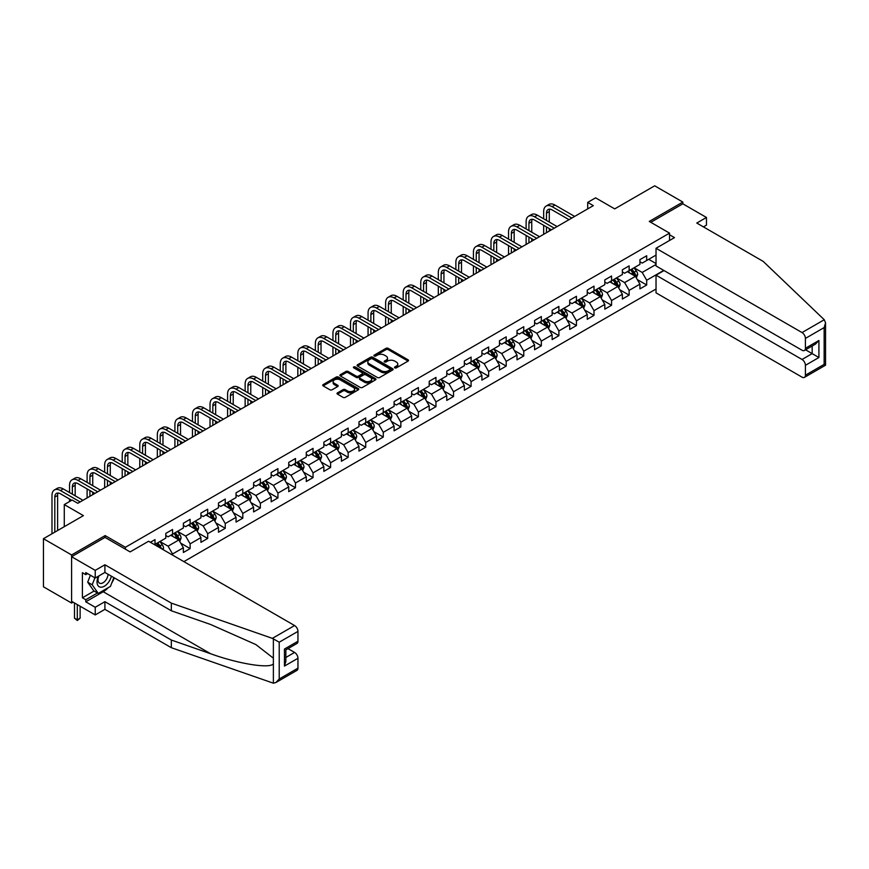 <?xml version="1.0" encoding="UTF-8"?>
<svg xmlns="http://www.w3.org/2000/svg" width="869" height="869" viewBox="0 0 869 869"><rect width="100%" height="100%" fill="white"/><g stroke="black" fill="none" stroke-linecap="round" stroke-linejoin="round"><path stroke-width="1.3" d="M394.798 367.869A1.097 0.63 0 0 0 396.351 367.869L408.082 361.091A1.564 0.902 0 0 0 408.549 360.45A1.564 0.902 0 0 0 408.082 359.82L388.193 348.339A1.564 0.902 0 0 0 385.988 348.339L374.246 355.117A1.097 0.63 0 0 0 375.799 356.008L377.32 355.128A4.997 2.889 0 0 1 384.391 355.128L386.042 356.084A4.997 2.889 0 0 1 387.509 358.126A4.997 2.889 0 0 1 386.042 360.168L384.522 361.048A1.097 0.63 0 0 0 386.075 361.938L387.596 361.059A4.997 2.889 0 0 1 394.667 361.059L396.318 362.015A4.997 2.889 0 0 1 397.785 364.057A4.997 2.889 0 0 1 396.318 366.099L394.798 366.979A1.097 0.63 0 0 0 394.798 367.869L394.798 366.979M337.487 392.864A1.564 0.902 0 0 0 337.02 393.494A1.564 0.902 0 0 0 337.487 394.135L343.059 397.361A1.564 0.902 0 0 0 345.275 397.361L358.31 389.833A1.564 0.902 0 0 0 358.767 389.193A1.564 0.902 0 0 0 358.31 388.552L338.421 377.07A1.564 0.902 0 0 0 336.216 377.07L323.17 384.598A1.564 0.902 0 0 0 322.714 385.239A1.564 0.902 0 0 0 323.17 385.879L329.916 389.768A1.564 0.902 0 0 0 332.121 389.768L337.704 386.542A1.564 0.902 0 0 0 338.16 385.912A1.564 0.902 0 0 0 337.704 385.271L334.359 383.338A4.182 2.411 0 0 1 333.142 381.632A4.182 2.411 0 0 1 335.716 379.405A4.182 2.411 0 0 1 340.268 379.927L353.368 387.487A4.182 2.411 0 0 1 354.595 389.193A4.182 2.411 0 0 1 352.01 391.419A4.182 2.411 0 0 1 347.459 390.898L345.275 389.638A1.564 0.902 0 0 0 343.059 389.638L337.487 392.864L337.487 394.135L343.059 390.941L343.059 389.638M703.423 226.885L706.464 225.136L706.464 217.467L682.828 203.813L682.828 202.064L654.683 185.814L614.72 208.886L595.591 197.839L587.705 202.39L593.331 205.638L77.786 503.292L72.16 500.044L64.273 504.585L64.273 526.69M105.138 537.476L105.138 535.586L71.595 554.954L43.45 538.704L83.413 515.632L64.273 504.585M105.138 535.586L125.397 547.285L669.543 233.131L669.543 240.474M682.828 202.064L649.284 221.432L669.543 233.131M377.428 377.515A1.564 0.902 0 0 0 379.634 377.515L392.669 369.988A1.564 0.902 0 0 0 393.136 369.358A1.564 0.902 0 0 0 392.669 368.717L372.779 357.235A1.564 0.902 0 0 0 370.574 357.235L357.539 364.763A1.564 0.902 0 0 0 357.083 365.393A1.564 0.902 0 0 0 357.539 366.034L377.428 377.515M354.161 368.108A1.097 0.63 0 0 1 355.269 368.26L355.269 366.957L375.495 378.634A1.564 0.902 0 0 1 375.951 379.275A1.564 0.902 0 0 1 375.495 379.905L362.449 387.433A1.564 0.902 0 0 1 360.244 387.433L340.355 375.951L345.938 372.758L345.938 371.454L340.355 374.68A1.564 0.902 0 0 0 339.898 375.321A1.564 0.902 0 0 0 340.355 375.951L340.355 374.68M345.938 372.758A1.564 0.902 0 0 1 348.143 372.758L348.143 371.454A1.564 0.902 0 0 0 345.938 371.454M348.143 371.454L356.214 376.114A1.564 0.902 0 0 0 358.419 376.114L362.123 373.974A1.564 0.902 0 0 0 362.579 373.344A1.564 0.902 0 0 0 362.123 372.703L353.726 367.859A1.097 0.63 0 0 1 355.269 366.957M71.595 554.954L71.595 603.053L43.45 586.803L43.45 538.704M125.397 549.175L125.397 547.285M183.88 561.613L656.03 289.019M656.03 255.095L646.688 260.494L646.688 255.747L639.932 259.646L639.932 264.393L629.134 270.628L629.134 265.881L622.378 269.781L622.378 274.528L611.57 280.763L611.57 276.016L604.813 279.916L604.813 284.663L594.005 290.909L594.005 286.162L587.259 290.061L587.259 294.808L576.451 301.043L576.451 296.296L569.695 300.196L569.695 304.943L558.886 311.178L558.886 306.431L552.141 310.331L552.141 315.078L541.333 321.324L541.333 316.577L534.576 320.476L534.576 325.223L523.768 331.458L523.768 326.711L517.012 330.611L517.012 335.358L506.203 341.593L506.203 336.846L499.458 340.746L499.458 345.493L488.65 351.739L488.65 346.992L481.893 350.891L481.893 355.638L471.085 361.873L471.085 357.126L464.339 361.026L464.339 365.773L453.531 372.008L453.531 367.261L446.775 371.161L446.775 375.908L435.966 382.154L435.966 377.407L429.21 381.306L429.21 386.053L418.402 392.288L418.402 387.541L411.656 391.441L411.656 396.188L400.848 402.423L400.848 397.676L394.091 401.576L394.091 406.323L383.283 412.569L383.283 407.822L376.538 411.721L376.538 416.468L365.73 422.703L365.73 417.956L358.973 421.856L358.973 426.603L348.165 432.838L348.165 428.091L341.408 431.991L341.408 436.738L330.611 442.984L330.611 438.237L323.855 442.136L323.855 446.883L313.046 453.118L313.046 448.371L306.29 452.271L306.29 457.018L295.482 463.253L295.482 458.506L288.736 462.406L288.736 467.153L277.928 473.399L277.928 468.652L271.171 472.551L271.171 477.298L260.363 483.533L260.363 478.786L253.607 482.686L253.607 487.433L242.809 493.668L242.809 488.921L236.053 492.821L236.053 497.568L225.245 503.814L225.245 499.067L218.488 502.966L218.488 507.713L207.68 513.948L207.68 509.201L200.935 513.101L200.935 517.848L190.126 524.083L190.126 519.336L183.37 523.236L183.37 527.983L172.562 534.229L172.562 529.482L165.805 533.381L165.805 538.128L155.008 544.363L155.008 539.616L150.391 542.278M663.742 270.4L646.688 280.242L646.688 284.989L639.932 288.888L639.932 284.141L629.134 290.387L629.134 295.123L622.378 299.023L622.378 294.287L611.57 300.522L611.57 305.269L604.813 309.168L604.813 304.422L594.005 310.657L594.005 315.404L587.259 319.303L587.259 314.556L576.451 320.802L576.451 325.538L569.695 329.438L569.695 324.702L558.886 330.937L558.886 335.684L552.141 339.583L552.141 334.837L541.333 341.072L541.333 345.819L534.576 349.718L534.576 344.971L523.768 351.217L523.768 355.953L517.012 359.853L517.012 355.117L506.203 361.352L506.203 366.099L499.458 369.998L499.458 365.252L488.65 371.487L488.65 376.234L481.893 380.133L481.893 375.386L471.085 381.632L471.085 386.368L464.339 390.268L464.339 385.532L453.531 391.767L453.531 396.514L446.775 400.413L446.775 395.667L435.966 401.902L435.966 406.649L429.21 410.548L429.21 405.801L418.402 412.047L418.402 416.783L411.656 420.683L411.656 415.947L400.848 422.182L400.848 426.929L394.091 430.828L394.091 426.082L383.283 432.317L383.283 437.064L376.538 440.963L376.538 436.216L365.73 442.462L365.73 447.198L358.973 451.098L358.973 446.362L348.165 452.597L348.165 457.344L341.408 461.243L341.408 456.497L330.611 462.732L330.611 467.479L323.855 471.378L323.855 466.631L313.046 472.877L313.046 477.613L306.29 481.513L306.29 476.777L295.482 483.012L295.482 487.759L288.736 491.658L288.736 486.912L277.928 493.147L277.928 497.894L271.171 501.793L271.171 497.046L260.363 503.292L260.363 508.028L253.607 511.928L253.607 507.192L242.809 513.427L242.809 518.174L236.053 522.073L236.053 517.327L225.245 523.562L225.245 528.309L218.488 532.208L218.488 527.461L207.68 533.707L207.68 538.443L200.935 542.343L200.935 537.607L190.126 543.842L190.126 548.589L183.37 552.488L183.37 547.742L172.562 553.977L172.562 555.085M170.758 535.261L178.862 539.942L168.065 546.177L159.95 541.506M165.805 535.521L168.065 536.825L172.562 534.229M168.065 546.177L172.562 553.977M178.862 539.942L183.37 547.742M188.323 525.126L196.427 529.808L185.618 536.043L177.515 531.361M183.37 525.387L185.618 526.69L190.126 524.083M185.618 536.043L190.126 543.842M196.427 529.808L200.935 537.607M205.888 514.991L213.991 519.662L203.183 525.908L195.08 521.226M200.935 515.252L203.183 516.544L207.68 513.948M203.183 525.908L207.68 533.707M213.991 519.662L218.488 527.461M223.442 504.846L231.545 509.527L220.737 515.762L212.633 511.091M218.488 505.106L220.737 506.41L225.245 503.814M220.737 515.762L225.245 523.562M231.545 509.527L236.053 517.327M241.006 494.711L249.11 499.393L238.302 505.628L230.198 500.946M236.053 494.972L238.302 496.275L242.809 493.668M238.302 505.628L242.809 513.427M249.11 499.393L253.607 507.192M258.56 484.576L266.664 489.247L255.866 495.493L247.752 490.811M253.607 484.837L255.866 486.129L260.363 483.533M255.866 495.493L260.363 503.292M266.664 489.247L271.171 497.046M276.125 474.431L284.228 479.112L273.42 485.347L265.317 480.676M271.171 474.691L273.42 475.995L277.928 473.399M273.42 485.347L277.928 493.147M284.228 479.112L288.736 486.912M293.679 464.296L301.793 468.978L290.985 475.213L282.881 470.531M288.736 464.557L290.985 465.86L295.482 463.253M290.985 475.213L295.482 483.012M301.793 468.978L306.29 476.777M311.243 454.161L319.347 458.832L308.538 465.078L300.435 460.396M306.29 454.422L308.538 455.714L313.046 453.118M308.538 465.078L313.046 472.877M319.347 458.832L323.855 466.631M328.808 444.016L336.911 448.697L326.103 454.932L318 450.261M323.855 444.276L326.103 445.58L330.611 442.984M326.103 454.932L330.611 462.732M336.911 448.697L341.408 456.497M346.362 433.881L354.465 438.563L343.668 444.798L335.553 440.116M341.408 434.142L343.668 435.445L348.165 432.838M343.668 444.798L348.165 452.597M354.465 438.563L358.973 446.362M363.926 423.746L372.03 428.417L361.222 434.663L353.118 429.981M358.973 424.007L361.222 425.299L365.73 422.703M361.222 434.663L365.73 442.462M372.03 428.417L376.538 436.216M381.48 413.601L389.594 418.282L378.786 424.517L370.683 419.846M376.538 413.861L378.786 415.165L383.283 412.569M378.786 424.517L383.283 432.317M389.594 418.282L394.091 426.082M399.045 403.466L407.148 408.148L396.34 414.383L388.237 409.701M394.091 403.727L396.34 405.03L400.848 402.423M396.34 414.383L400.848 422.182M407.148 408.148L411.656 415.947M416.609 393.331L424.713 398.002L413.905 404.248L405.801 399.566M411.656 393.592L413.905 394.884L418.402 392.288M413.905 404.248L418.402 412.047M424.713 398.002L429.21 405.801M434.163 383.186L442.267 387.867L431.469 394.102L423.355 389.431M429.21 383.446L431.469 384.75L435.966 382.154M431.469 394.102L435.966 401.902M442.267 387.867L446.775 395.667M451.728 373.051L459.831 377.733L449.023 383.968L440.92 379.286M446.775 373.312L449.023 374.615L453.531 372.008M449.023 383.968L453.531 391.767M459.831 377.733L464.339 385.532M469.282 362.916L477.396 367.587L466.588 373.833L458.484 369.151M464.339 363.177L466.588 364.469L471.085 361.873M466.588 373.833L471.085 381.632M477.396 367.587L481.893 375.386M486.846 352.771L494.95 357.452L484.142 363.687L476.038 359.016M481.893 353.031L484.142 354.335L488.65 351.739M484.142 363.687L488.65 371.487M494.95 357.452L499.458 365.252M504.411 342.636L512.514 347.318L501.706 353.553L493.603 348.871M499.458 342.897L501.706 344.2L506.203 341.593M501.706 353.553L506.203 361.352M512.514 347.318L517.012 355.117M521.965 332.501L530.068 337.172L519.271 343.418L511.157 338.736M517.012 332.762L519.271 334.054L523.768 331.458M519.271 343.418L523.768 351.217M530.068 337.172L534.576 344.971M539.53 322.356L547.633 327.037L536.825 333.272L528.721 328.601M534.576 322.616L536.825 323.92L541.333 321.324M536.825 333.272L541.333 341.072M547.633 327.037L552.141 334.837M557.083 312.221L565.198 316.903L554.389 323.138L546.286 318.456M552.141 312.482L554.389 313.785L558.886 311.178M554.389 323.138L558.886 330.937M565.198 316.903L569.695 324.702M574.648 302.086L582.751 306.757L571.943 313.003L563.84 308.321M569.695 302.347L571.943 303.639L576.451 301.043M571.943 313.003L576.451 320.802M582.751 306.757L587.259 314.556M592.213 291.941L600.316 296.622L589.508 302.857L581.404 298.186M587.259 292.201L589.508 293.505L594.005 290.909M589.508 302.857L594.005 310.657M600.316 296.622L604.813 304.422M609.766 281.806L617.87 286.488L607.073 292.723L598.958 288.041M604.813 282.067L607.073 283.37L611.57 280.763M607.073 292.723L611.57 300.522M617.87 286.488L622.378 294.287M627.331 271.671L635.435 276.342L624.626 282.588L616.523 277.906M622.378 271.932L624.626 273.224L629.134 270.628M624.626 282.588L629.134 290.387M635.435 276.342L639.932 284.141M656.03 264.458L642.191 272.442L634.088 267.771M648.719 259.32L656.03 263.546M639.932 261.786L642.191 263.09L646.688 260.494M642.191 272.442L646.688 280.242M71.595 603.053L73.115 602.174M587.705 202.39L587.705 208.886M637.292 279.568L646.688 284.989M619.727 289.703L629.134 295.123M602.174 299.838L611.57 305.269M584.609 309.983L594.005 315.404M567.055 320.118L576.451 325.538M549.49 330.253L558.886 335.684M531.926 340.398L541.333 345.819M514.372 350.533L523.768 355.953M496.807 360.668L506.203 366.099M479.253 370.813L488.65 376.234M461.689 380.948L471.085 386.368M444.124 391.083L453.531 396.514M426.57 401.228L435.966 406.649M409.006 411.363L418.402 416.783M391.452 421.498L400.848 426.929M373.887 431.643L383.283 437.064M356.323 441.778L365.73 447.198M338.769 451.913L348.165 457.344M321.204 462.058L330.611 467.479M303.65 472.193L313.046 477.613M286.086 482.328L295.482 487.759M268.521 492.473L277.928 497.894M250.967 502.608L260.363 508.028M233.403 512.743L242.809 518.174M215.849 522.888L225.245 528.309M198.284 533.023L207.68 538.443M180.719 543.158L190.126 548.589M395.232 368.022L396.318 367.402A4.997 2.889 0 0 0 397.785 365.36L397.785 364.057M387.509 358.126L387.509 359.429A4.997 2.889 0 0 1 386.042 361.471L384.956 362.091M408.061 361.102L388.193 349.631A1.564 0.902 0 0 0 385.988 349.631L374.691 356.16M392.669 368.717L392.669 369.988L372.779 358.528A1.564 0.902 0 0 0 370.574 358.528L357.561 366.045M389.909 369.803A1.097 0.63 0 0 0 389.909 368.901L372.453 358.832A1.097 0.63 0 0 0 370.911 358.832L369.303 359.755A4.997 2.889 0 0 0 367.837 361.797A4.997 2.889 0 0 0 369.303 363.839L381.241 370.726A4.997 2.889 0 0 0 388.313 370.726L389.909 369.803L389.909 371.096A1.097 0.63 0 0 0 390.235 370.65L390.235 369.358M367.837 361.797L367.837 363.09A4.997 2.889 0 0 0 369.303 365.132L369.303 363.839M389.909 371.096L388.313 372.019A4.997 2.889 0 0 1 381.241 372.019L369.303 365.132M348.143 372.758L356.214 377.418A1.564 0.902 0 0 0 358.419 377.418L362.123 375.278A1.564 0.902 0 0 0 362.579 374.637L362.579 373.344M355.269 368.26L375.473 379.927M364.578 380.948A4.182 2.411 0 0 0 369.14 381.469A4.182 2.411 0 0 0 371.715 379.242A4.182 2.411 0 0 0 370.487 377.537L365.882 374.876A1.564 0.902 0 0 0 363.666 374.876L359.972 377.005A1.564 0.902 0 0 0 359.505 377.646A1.564 0.902 0 0 0 359.972 378.287L364.578 380.948L364.578 382.251A4.182 2.411 0 0 0 369.14 382.773A4.182 2.411 0 0 0 371.715 380.535L371.715 379.242M359.505 377.646L359.505 378.949A1.564 0.902 0 0 0 359.972 379.579L359.972 378.287M364.578 382.251L359.972 379.579M354.595 389.193L354.595 390.496A4.182 2.411 0 0 1 352.01 392.723A4.182 2.411 0 0 1 347.459 392.201L345.275 390.941A1.564 0.902 0 0 0 343.059 390.941M333.142 381.632L333.142 382.936A4.182 2.411 0 0 0 334.359 384.641L334.359 383.338M337.683 386.553L334.359 384.641M358.31 388.552L358.31 389.833L338.421 378.373A1.564 0.902 0 0 0 336.216 378.373L323.192 385.89M636.325 277.884L637.661 274.517A4.215 2.433 -120 0 0 636.314 270.922L633.99 267.815M629.938 273.181L628.363 271.074M630.503 269.835L632.828 272.931A4.215 2.433 60 0 1 634.033 275.473L635.38 274.691A4.215 2.433 -120 0 0 634.174 272.16L631.85 269.053M630.796 269.662L633.371 273.105A2.151 1.238 60 0 1 633.762 273.757L635.38 274.691M543.668 218.814L543.668 211.536A11.938 6.898 60 0 1 546.145 206.072L548.958 204.443A11.938 6.898 60 0 1 554.933 205.041L574.648 216.424M546.145 206.072A11.938 6.898 60 0 1 552.108 206.659L571.835 218.054M569.021 219.672L552.108 209.918A7.962 4.595 -120 0 0 548.133 209.516A7.962 4.595 -120 0 0 546.482 213.166L546.482 220.444M549.795 209.157A7.962 4.595 -120 0 0 549.295 211.536L549.295 222.062M546.482 226.939L546.482 232.686M549.295 228.569L549.295 231.056M543.668 234.315L543.668 225.321M98.458 576.169A10.352 5.974 120 0 0 100.685 587.194A10.352 5.974 120 0 0 111.351 576.158M99.001 575.843A7.082 4.095 120 0 0 99.479 583.132A7.082 4.095 120 0 0 100.511 583.457A7.082 4.095 120 0 0 108.028 574.235M113.85 577.592L110.428 586.412L98.273 593.429L93.765 590.833L87.693 582.187L90.387 575.235M98.273 593.429L92.19 584.783L94.895 577.831M87.693 582.187L92.19 584.783M824.257 319.738L825.55 322.888L824.149 327.591L805.411 338.41A4.78 2.759 -120 0 0 802.033 332.566L824.257 319.738L763.199 261.395L696.786 223.051L706.464 217.467M664.025 270.563L656.03 275.18L656.03 292.853L802.033 377.146A4.78 2.759 -120 0 0 804.422 377.385A4.78 2.759 -120 0 0 805.411 375.191L805.411 365.317A4.78 2.759 -120 0 0 802.033 359.473L812.167 353.618L818.913 357.517L805.411 365.317M656.03 275.18L802.033 359.473M669.543 234.749L674.496 237.617L656.03 248.273L656.03 265.947L802.033 350.24A4.78 2.759 -120 0 0 804.422 350.479A4.78 2.759 -120 0 0 805.411 348.284L805.411 338.41M656.03 248.273L802.033 332.566M682.828 203.813L650.805 222.312M805.574 349.816L812.167 353.618L812.167 346.003M805.411 348.284L818.913 340.496L815.535 344.059L804.422 350.479M805.411 375.191L824.149 364.372L824.866 364.784M108.19 587.705A17.912 10.341 -60 0 1 103.226 591.735L85.77 601.815L95.232 607.268L104.91 601.685L171.323 640.029L171.323 647.698L273.377 683.186L275.842 682.556L279.221 678.993L297.958 668.163A4.78 2.759 60 0 1 296.97 670.357L275.842 682.556M171.323 640.029L210.58 653.727C238.464 663.851 269.705 668.891 273.377 663.84L273.377 658.181L255.834 644.548L210.58 624.474L171.323 610.777L104.91 572.443L95.232 578.026L85.77 572.562L85.77 574.648L82.403 572.693L82.403 597.785L85.77 599.729L97.48 592.973M95.232 607.268L95.232 614.937L71.595 601.294L71.595 556.714L105.019 537.411L130.122 551.902L148.588 541.246L294.58 625.539A4.78 2.759 60 0 1 297.958 631.383L297.958 641.257A4.78 2.759 60 0 1 296.97 643.451L285.858 649.871L285.858 661.385L284.456 666.089L284.456 649.056C286.27 650.11 286.27 650.11 284.456 649.056L297.958 641.257M104.91 601.685L104.91 609.354L95.232 614.937M171.323 647.698L104.91 609.354M297.958 631.383L279.221 642.202L272.366 638.367L171.323 603.108L104.91 564.774L95.232 570.357L95.232 578.026M95.232 570.357L71.595 556.714M85.77 601.815L85.77 599.729M104.91 564.774L104.91 572.443M171.323 603.108L171.323 610.777M285.858 657.485L294.58 652.434A4.78 2.759 60 0 1 297.958 658.289L297.958 668.163M294.58 652.434L287.987 648.632M114.284 577.852A17.912 10.341 -60 0 1 111.743 583.023M87.573 573.605L85.77 574.648M82.403 597.785L94.102 591.029M618.761 288.03L620.108 284.652A4.215 2.433 -120 0 0 618.761 281.056L616.436 277.961M612.384 283.316L610.809 281.208M612.938 279.97L615.263 283.077A4.215 2.433 60 0 1 616.479 285.608L617.826 284.836A4.215 2.433 -120 0 0 616.621 282.295L614.296 279.188M613.242 279.807L615.817 283.24A2.151 1.238 60 0 1 616.208 283.891L617.826 284.836M601.207 298.165L602.543 294.787A4.215 2.433 -120 0 0 601.196 291.202L598.871 288.095M594.82 293.45L593.245 291.343M595.384 290.116L597.709 293.211A4.215 2.433 60 0 1 598.915 295.753L600.262 294.971A4.215 2.433 -120 0 0 599.056 292.429L596.731 289.334M595.678 289.942L598.252 293.385A2.151 1.238 60 0 1 598.643 294.037L600.262 294.971M526.114 228.96L526.114 221.682A11.938 6.898 60 0 1 528.58 216.207L531.393 214.589A11.938 6.898 60 0 1 537.368 215.175L557.083 226.559M528.58 216.207A11.938 6.898 60 0 1 534.554 216.805L554.27 228.189M551.457 229.818L534.554 220.053A7.962 4.595 -120 0 0 530.568 219.661A7.962 4.595 -120 0 0 528.928 223.3L528.928 230.578M532.241 219.292A7.962 4.595 -120 0 0 531.741 221.682L531.741 232.208M528.928 237.085L528.928 242.82M531.741 238.703L531.741 241.202M526.114 244.45L526.114 235.456M508.55 239.094L508.55 231.817A11.938 6.898 60 0 1 511.026 226.353L513.84 224.723A11.938 6.898 60 0 1 519.803 225.321L539.53 236.705M511.026 226.353A11.938 6.898 60 0 1 516.99 226.939L536.716 238.323M533.903 239.953L516.99 230.187A7.962 4.595 -120 0 0 513.014 229.796A7.962 4.595 -120 0 0 511.363 233.435L511.363 240.724M514.676 229.427A7.962 4.595 -120 0 0 514.176 231.817L514.176 242.342M511.363 247.22L511.363 252.966M514.176 248.838L514.176 251.337M508.55 254.584L508.55 245.59M583.642 308.299L584.978 304.932A4.215 2.433 -120 0 0 583.631 301.337L581.318 298.23M577.266 303.596L575.68 301.489M577.82 300.25L580.144 303.346A4.215 2.433 60 0 1 581.35 305.888L582.708 305.106A4.215 2.433 -120 0 0 581.502 302.575L579.178 299.468M578.113 300.077L580.698 303.52A2.151 1.238 60 0 1 581.089 304.172L582.708 305.106M566.077 318.445L567.424 315.067A4.215 2.433 -120 0 0 566.077 311.471L563.753 308.376M559.701 313.731L558.126 311.623M560.266 310.385L562.591 313.492A4.215 2.433 60 0 1 563.796 316.023L565.143 315.251A4.215 2.433 -120 0 0 563.938 312.71L561.613 309.603M560.559 310.222L563.134 313.655A2.151 1.238 60 0 1 563.525 314.306L565.143 315.251M548.524 328.58L549.86 325.202A4.215 2.433 -120 0 0 548.513 321.617L546.188 318.51M542.137 323.865L540.561 321.758M542.701 320.531L545.026 323.626A4.215 2.433 60 0 1 546.232 326.168L547.579 325.386A4.215 2.433 -120 0 0 546.373 322.844L544.048 319.749M542.995 320.357L545.569 323.8A2.151 1.238 60 0 1 545.96 324.452L547.579 325.386M490.985 249.229L490.985 241.951A11.938 6.898 60 0 1 493.462 236.487L496.275 234.858A11.938 6.898 60 0 1 502.249 235.456L521.965 246.839M493.462 236.487A11.938 6.898 60 0 1 499.436 237.074L519.151 248.469M516.338 250.087L499.436 240.333A7.962 4.595 -120 0 0 495.449 239.931A7.962 4.595 -120 0 0 493.809 243.581L493.809 250.859M497.111 239.572A7.962 4.595 -120 0 0 496.623 241.951L496.623 252.477M493.809 257.354L493.809 263.101M496.623 258.984L496.623 261.471M490.985 264.73L490.985 255.736M473.431 259.375L473.431 252.097A11.938 6.898 60 0 1 475.897 246.622L478.721 245.004A11.938 6.898 60 0 1 484.685 245.59L504.411 256.974M475.897 246.622A11.938 6.898 60 0 1 481.871 247.22L501.598 258.604M498.784 260.233L481.871 250.468A7.962 4.595 -120 0 0 477.896 250.076A7.962 4.595 -120 0 0 476.245 253.715L476.245 260.993M479.558 249.707A7.962 4.595 -120 0 0 479.058 252.097L479.058 262.623M476.245 267.5L476.245 273.235M479.058 269.118L479.058 271.617M473.431 274.865L473.431 265.871M455.867 269.509L455.867 262.232A11.938 6.898 60 0 1 458.343 256.768L461.157 255.138A11.938 6.898 60 0 1 467.131 255.736L486.846 267.12M458.343 256.768A11.938 6.898 60 0 1 464.307 257.354L484.033 268.738M481.22 270.368L464.307 260.602A7.962 4.595 -120 0 0 460.331 260.211A7.962 4.595 -120 0 0 458.68 263.85L458.68 271.139M461.993 259.842A7.962 4.595 -120 0 0 461.493 262.232L461.493 272.757M458.68 277.635L458.68 283.381M461.493 279.253L461.493 281.752M455.867 284.999L455.867 276.005M530.959 338.714L532.306 335.347A4.215 2.433 -120 0 0 530.959 331.752L528.634 328.645M524.583 334.011L523.008 331.904M525.137 330.665L527.461 333.761A4.215 2.433 60 0 1 528.678 336.303L530.025 335.521A4.215 2.433 -120 0 0 528.819 332.99L526.495 329.883M525.441 330.492L528.015 333.935A2.151 1.238 60 0 1 528.406 334.587L530.025 335.521M438.313 279.644L438.313 272.366A11.938 6.898 60 0 1 440.779 266.902L443.592 265.273A11.938 6.898 60 0 1 449.566 265.871L469.282 277.254M440.779 266.902A11.938 6.898 60 0 1 446.753 267.5L466.468 278.884M463.655 280.502L446.753 270.748A7.962 4.595 -120 0 0 442.766 270.346A7.962 4.595 -120 0 0 441.126 273.996L441.126 281.274M444.439 269.987A7.962 4.595 -120 0 0 443.94 272.366L443.94 282.892M441.126 287.769L441.126 293.516M443.94 289.399L443.94 291.886M438.313 295.145L438.313 286.151M513.405 348.86L514.741 345.482A4.215 2.433 -120 0 0 513.394 341.886L511.07 338.791M507.018 344.146L505.443 342.038M507.583 340.8L509.907 343.907A4.215 2.433 60 0 1 511.113 346.438L512.46 345.666A4.215 2.433 -120 0 0 511.254 343.125L508.93 340.018M507.876 340.637L510.451 344.07A2.151 1.238 60 0 1 510.842 344.721L512.46 345.666M420.748 289.79L420.748 282.512A11.938 6.898 60 0 1 423.225 277.037L426.038 275.419A11.938 6.898 60 0 1 432.002 276.005L451.728 287.389M423.225 277.037A11.938 6.898 60 0 1 429.188 277.635L448.915 289.019M446.101 290.648L429.188 280.883A7.962 4.595 -120 0 0 425.213 280.491A7.962 4.595 -120 0 0 423.561 284.13L423.561 291.408M426.875 280.122A7.962 4.595 -120 0 0 426.375 282.512L426.375 293.038M423.561 297.915L423.561 303.65M426.375 299.533L426.375 302.032M420.748 305.28L420.748 296.286M495.841 358.995L497.177 355.617A4.215 2.433 -120 0 0 495.83 352.032L493.516 348.925M489.464 354.28L487.878 352.173M490.018 350.946L492.343 354.041A4.215 2.433 60 0 1 493.549 356.583L494.906 355.801A4.215 2.433 -120 0 0 493.701 353.259L491.376 350.164M490.312 350.772L492.897 354.215A2.151 1.238 60 0 1 493.288 354.867L494.906 355.801M403.183 299.924L403.183 292.647A11.938 6.898 60 0 1 405.66 287.183L408.473 285.553A11.938 6.898 60 0 1 414.448 286.151L434.163 297.535M405.66 287.183A11.938 6.898 60 0 1 411.634 287.769L431.35 299.153M428.536 300.783L411.634 291.017A7.962 4.595 -120 0 0 407.648 290.626A7.962 4.595 -120 0 0 406.008 294.265L406.008 301.554M409.31 290.257A7.962 4.595 -120 0 0 408.821 292.647L408.821 303.172M406.008 308.05L406.008 313.796M408.821 309.668L408.821 312.167M403.183 315.414L403.183 306.42M478.276 369.129L479.623 365.762A4.215 2.433 -120 0 0 478.276 362.167L475.951 359.06M471.9 364.426L470.325 362.319M472.464 361.08L474.789 364.176A4.215 2.433 60 0 1 475.995 366.718L477.342 365.936A4.215 2.433 -120 0 0 476.136 363.405L473.811 360.298M472.758 360.907L475.332 364.35A2.151 1.238 60 0 1 475.723 365.002L477.342 365.936M385.63 310.059L385.63 302.781A11.938 6.898 60 0 1 388.095 297.317L390.92 295.688A11.938 6.898 60 0 1 396.883 296.286L416.609 307.669M388.095 297.317A11.938 6.898 60 0 1 394.07 297.915L413.796 309.299M410.983 310.917L394.07 301.163A7.962 4.595 -120 0 0 390.094 300.761A7.962 4.595 -120 0 0 388.443 304.411L388.443 311.689M391.756 300.402A7.962 4.595 -120 0 0 391.256 302.781L391.256 313.307M388.443 318.184L388.443 323.931M391.256 319.814L391.256 322.301M385.63 325.56L385.63 316.566M460.722 379.275L462.058 375.897A4.215 2.433 -120 0 0 460.711 372.301L458.387 369.206M454.335 374.561L452.76 372.453M454.9 371.215L457.224 374.322A4.215 2.433 60 0 1 458.43 376.853L459.777 376.081A4.215 2.433 -120 0 0 458.571 373.54L456.247 370.433M455.193 371.052L457.767 374.485A2.151 1.238 60 0 1 458.159 375.136L459.777 376.081M368.065 320.205L368.065 312.927A11.938 6.898 60 0 1 370.542 307.452L373.355 305.834A11.938 6.898 60 0 1 379.329 306.42L399.045 317.804M370.542 307.452A11.938 6.898 60 0 1 376.505 308.05L396.231 319.434M393.418 321.063L376.505 311.298A7.962 4.595 -120 0 0 372.529 310.906A7.962 4.595 -120 0 0 370.878 314.545L370.878 321.823M374.191 310.537A7.962 4.595 -120 0 0 373.692 312.927L373.692 323.453M370.878 328.33L370.878 334.065M373.692 329.948L373.692 332.447M368.065 335.695L368.065 326.701M443.157 389.41L444.504 386.032A4.215 2.433 -120 0 0 443.157 382.447L440.833 379.34M436.781 384.695L435.206 382.588M437.335 381.361L439.66 384.456A4.215 2.433 60 0 1 440.876 386.998L442.223 386.216A4.215 2.433 -120 0 0 441.017 383.674L438.693 380.579M437.639 381.187L440.214 384.63A2.151 1.238 60 0 1 440.605 385.282L442.223 386.216M350.511 330.339L350.511 323.062A11.938 6.898 60 0 1 352.977 317.598L355.79 315.968A11.938 6.898 60 0 1 361.765 316.566L381.48 327.95M352.977 317.598A11.938 6.898 60 0 1 358.951 318.184L378.667 329.568M375.853 331.198L358.951 321.432A7.962 4.595 -120 0 0 354.965 321.041A7.962 4.595 -120 0 0 353.325 324.68L353.325 331.969M356.638 320.672A7.962 4.595 -120 0 0 356.138 323.062L356.138 333.587M353.325 338.465L353.325 344.211M356.138 340.083L356.138 342.582M350.511 345.829L350.511 336.835M425.604 399.544L426.94 396.177A4.215 2.433 -120 0 0 425.593 392.582L423.268 389.475M419.216 394.841L417.641 392.734M419.781 391.495L422.106 394.591A4.215 2.433 60 0 1 423.312 397.133L424.659 396.351A4.215 2.433 -120 0 0 423.453 393.82L421.128 390.713M420.075 391.322L422.649 394.765A2.151 1.238 60 0 1 423.04 395.417L424.659 396.351M332.946 340.474L332.946 333.196A11.938 6.898 60 0 1 335.423 327.732L338.237 326.103A11.938 6.898 60 0 1 344.2 326.701L363.926 338.084M335.423 327.732A11.938 6.898 60 0 1 341.387 328.33L361.113 339.714M358.3 341.332L341.387 331.578A7.962 4.595 -120 0 0 337.411 331.176A7.962 4.595 -120 0 0 335.76 334.826L335.76 342.104M339.073 330.817A7.962 4.595 -120 0 0 338.573 333.196L338.573 343.722M335.76 348.599L335.76 354.346M338.573 350.229L338.573 352.716M332.946 355.975L332.946 346.981M408.039 409.69L409.375 406.312A4.215 2.433 -120 0 0 408.028 402.716L405.714 399.621M401.663 404.976L400.077 402.868M402.217 401.63L404.541 404.737A4.215 2.433 60 0 1 405.747 407.268L407.105 406.496A4.215 2.433 -120 0 0 405.899 403.955L403.574 400.848M402.51 401.467L405.095 404.9A2.151 1.238 60 0 1 405.486 405.551L407.105 406.496M315.382 350.62L315.382 343.342A11.938 6.898 60 0 1 317.858 337.867L320.672 336.249A11.938 6.898 60 0 1 326.646 336.835L346.362 348.219M317.858 337.867A11.938 6.898 60 0 1 323.833 338.465L343.548 349.849M340.735 351.478L323.833 341.713A7.962 4.595 -120 0 0 319.846 341.321A7.962 4.595 -120 0 0 318.206 344.96L318.206 352.238M321.508 340.952A7.962 4.595 -120 0 0 321.019 343.342L321.019 353.868M318.206 358.745L318.206 364.48M321.019 360.363L321.019 362.862M315.382 366.11L315.382 357.116M390.474 419.825L391.821 416.447A4.215 2.433 -120 0 0 390.474 412.862L388.15 409.755M384.098 415.11L382.523 413.003M384.663 411.776L386.987 414.871A4.215 2.433 60 0 1 388.193 417.413L389.54 416.631A4.215 2.433 -120 0 0 388.334 414.089L386.01 410.994M384.956 411.602L387.531 415.045A2.151 1.238 60 0 1 387.922 415.697L389.54 416.631M297.828 360.754L297.828 353.477A11.938 6.898 60 0 1 300.305 348.013L303.118 346.383A11.938 6.898 60 0 1 309.082 346.981L328.808 358.365M300.305 348.013A11.938 6.898 60 0 1 306.268 348.599L325.994 359.983M323.181 361.613L306.268 351.847A7.962 4.595 -120 0 0 302.293 351.456A7.962 4.595 -120 0 0 300.641 355.095L300.641 362.384M303.954 351.087A7.962 4.595 -120 0 0 303.455 353.477L303.455 364.002M300.641 368.88L300.641 374.626M303.455 370.498L303.455 372.997M297.828 376.244L297.828 367.25M372.92 429.959L374.257 426.592A4.215 2.433 -120 0 0 372.91 422.997L370.585 419.89M366.533 425.256L364.958 423.149M367.098 421.91L369.423 425.006A4.215 2.433 60 0 1 370.628 427.548L371.975 426.766A4.215 2.433 -120 0 0 370.77 424.235L368.445 421.128M367.391 421.737L369.966 425.18A2.151 1.238 60 0 1 370.357 425.832L371.975 426.766M280.263 370.889L280.263 363.611A11.938 6.898 60 0 1 282.74 358.147L285.553 356.518A11.938 6.898 60 0 1 291.528 357.116L311.243 368.499M282.74 358.147A11.938 6.898 60 0 1 288.704 358.745L308.43 370.129M305.616 371.747L288.704 361.993A7.962 4.595 -120 0 0 284.728 361.591A7.962 4.595 -120 0 0 283.077 365.241L283.077 372.519M286.39 361.232A7.962 4.595 -120 0 0 285.89 363.611L285.89 374.137M283.077 379.014L283.077 384.761M285.89 380.644L285.89 383.131M280.263 386.39L280.263 377.396M355.356 440.105L356.703 436.727A4.215 2.433 -120 0 0 355.356 433.131L353.031 430.036M348.98 435.391L347.404 433.283M349.534 432.045L351.858 435.152A4.215 2.433 60 0 1 353.075 437.683L354.422 436.911A4.215 2.433 -120 0 0 353.216 434.37L350.891 431.263M349.838 431.882L352.412 435.315A2.151 1.238 60 0 1 352.803 435.966L354.422 436.911M262.71 381.035L262.71 373.757A11.938 6.898 60 0 1 265.175 368.282L267.989 366.664A11.938 6.898 60 0 1 273.963 367.25L293.679 378.634M265.175 368.282A11.938 6.898 60 0 1 271.15 368.88L290.865 380.264M288.052 381.893L271.15 372.128A7.962 4.595 -120 0 0 267.163 371.736A7.962 4.595 -120 0 0 265.523 375.375L265.523 382.653M268.836 371.367A7.962 4.595 -120 0 0 268.336 373.757L268.336 384.283M265.523 389.16L265.523 394.895M268.336 390.778L268.336 393.277M262.71 396.525L262.71 387.531M337.802 450.24L339.138 446.862A4.215 2.433 -120 0 0 337.791 443.277L335.467 440.17M331.415 445.525L329.84 443.418M331.98 442.191L334.304 445.286A4.215 2.433 60 0 1 335.51 447.828L336.857 447.046A4.215 2.433 -120 0 0 335.651 444.504L333.327 441.409M332.273 442.017L334.847 445.46A2.151 1.238 60 0 1 335.238 446.112L336.857 447.046M245.145 391.169L245.145 383.892A11.938 6.898 60 0 1 247.622 378.428L250.435 376.798A11.938 6.898 60 0 1 256.398 377.396L276.125 388.78M247.622 378.428A11.938 6.898 60 0 1 253.585 379.014L273.311 390.398M270.498 392.028L253.585 382.262A7.962 4.595 -120 0 0 249.609 381.871A7.962 4.595 -120 0 0 247.958 385.51L247.958 392.799M251.271 381.502A7.962 4.595 -120 0 0 250.772 383.892L250.772 394.417M247.958 399.295L247.958 405.041M250.772 400.913L250.772 403.412M245.145 406.659L245.145 397.665M320.237 460.374L321.573 457.007A4.215 2.433 -120 0 0 320.226 453.412L317.913 450.305M313.861 455.671L312.275 453.564M314.415 452.325L316.74 455.421A4.215 2.433 60 0 1 317.945 457.963L319.303 457.181A4.215 2.433 -120 0 0 318.097 454.65L315.773 451.543M314.708 452.152L317.294 455.595A2.151 1.238 60 0 1 317.685 456.247L319.303 457.181M227.58 401.304L227.58 394.026A11.938 6.898 60 0 1 230.057 388.562L232.87 386.933A11.938 6.898 60 0 1 238.845 387.531L258.56 398.914M230.057 388.562A11.938 6.898 60 0 1 236.031 389.16L255.747 400.544M252.933 402.162L236.031 392.408A7.962 4.595 -120 0 0 232.045 392.006A7.962 4.595 -120 0 0 230.404 395.656L230.404 402.934M233.718 391.647A7.962 4.595 -120 0 0 233.218 394.026L233.218 404.552M230.404 409.429L230.404 415.176M233.218 411.059L233.218 413.546M227.58 416.805L227.58 407.811M302.684 470.52L304.02 467.142A4.215 2.433 -120 0 0 302.673 463.546L300.348 460.451M296.296 465.806L294.721 463.698M296.861 462.46L299.186 465.567A4.215 2.433 60 0 1 300.392 468.098L301.739 467.326A4.215 2.433 -120 0 0 300.533 464.785L298.208 461.678M297.155 462.297L299.729 465.73A2.151 1.238 60 0 1 300.12 466.381L301.739 467.326M210.026 411.45L210.026 404.172A11.938 6.898 60 0 1 212.503 398.697L215.316 397.079A11.938 6.898 60 0 1 221.28 397.665L241.006 409.049M212.503 398.697A11.938 6.898 60 0 1 218.467 399.295L238.193 410.679M235.38 412.308L218.467 402.543A7.962 4.595 -120 0 0 214.491 402.151A7.962 4.595 -120 0 0 212.84 405.79L212.84 413.068M216.153 401.782A7.962 4.595 -120 0 0 215.653 404.172L215.653 414.698M212.84 419.575L212.84 425.31M215.653 421.193L215.653 423.692M210.026 426.94L210.026 417.946M285.119 480.655L286.455 477.277A4.215 2.433 -120 0 0 285.108 473.692L282.783 470.585M278.743 475.94L277.157 473.833M279.297 472.606L281.621 475.701A4.215 2.433 60 0 1 282.827 478.243L284.185 477.461A4.215 2.433 -120 0 0 282.968 474.919L280.644 471.824M279.59 472.432L282.164 475.875A2.151 1.238 60 0 1 282.555 476.527L284.185 477.461M192.462 421.584L192.462 414.307A11.938 6.898 60 0 1 194.938 408.843L197.752 407.213A11.938 6.898 60 0 1 203.726 407.811L223.442 419.195M194.938 408.843A11.938 6.898 60 0 1 200.902 409.429L220.628 420.813M217.815 422.443L200.902 412.677A7.962 4.595 -120 0 0 196.926 412.286A7.962 4.595 -120 0 0 195.275 415.925L195.275 423.214M198.588 411.917A7.962 4.595 -120 0 0 198.089 414.307L198.089 424.832M195.275 429.71L195.275 435.456M198.089 431.328L198.089 433.827M192.462 437.074L192.462 428.08M267.554 490.789L268.901 487.422A4.215 2.433 -120 0 0 267.554 483.827L265.23 480.72M261.178 486.086L259.603 483.979M261.743 482.74L264.057 485.836A4.215 2.433 60 0 1 265.273 488.378L266.62 487.596A4.215 2.433 -120 0 0 265.414 485.065L263.09 481.958M262.036 482.567L264.611 486.01A2.151 1.238 60 0 1 265.002 486.662L266.62 487.596M174.908 431.719L174.908 424.441A11.938 6.898 60 0 1 177.374 418.977L180.187 417.348A11.938 6.898 60 0 1 186.162 417.946L205.888 429.329M177.374 418.977A11.938 6.898 60 0 1 183.348 419.575L203.064 430.959M200.25 432.577L183.348 422.823A7.962 4.595 -120 0 0 179.372 422.421A7.962 4.595 -120 0 0 177.721 426.071L177.721 433.349M181.034 422.062A7.962 4.595 -120 0 0 180.535 424.441L180.535 434.967M177.721 439.844L177.721 445.591M180.535 441.474L180.535 443.961M174.908 447.22L174.908 438.226M250 500.935L251.337 497.557A4.215 2.433 -120 0 0 249.99 493.961L247.665 490.866M243.613 496.221L242.038 494.113M244.178 492.875L246.503 495.982A4.215 2.433 60 0 1 247.708 498.513L249.055 497.741A4.215 2.433 -120 0 0 247.85 495.2L245.525 492.093M244.471 492.712L247.046 496.145A2.151 1.238 60 0 1 247.437 496.796L249.055 497.741M157.343 441.865L157.343 434.587A11.938 6.898 60 0 1 159.82 429.112L162.633 427.494A11.938 6.898 60 0 1 168.597 428.08L188.323 439.464M159.82 429.112A11.938 6.898 60 0 1 165.783 429.71L185.51 441.094M182.696 442.723L165.783 432.958A7.962 4.595 -120 0 0 161.808 432.566A7.962 4.595 -120 0 0 160.157 436.205L160.157 443.483M163.47 432.197A7.962 4.595 -120 0 0 162.97 434.587L162.97 445.113M160.157 449.99L160.157 455.725M162.97 451.608L162.97 454.107M157.343 457.355L157.343 448.361M232.436 511.07L233.772 507.692A4.215 2.433 -120 0 0 232.425 504.107L230.111 501M226.059 506.355L224.474 504.248M226.613 503.021L228.938 506.116A4.215 2.433 60 0 1 230.144 508.658L231.502 507.876A4.215 2.433 -120 0 0 230.296 505.334L227.971 502.239M226.907 502.847L229.492 506.29A2.151 1.238 60 0 1 229.883 506.942L231.502 507.876M139.779 451.999L139.779 444.722A11.938 6.898 60 0 1 142.255 439.258L145.069 437.628A11.938 6.898 60 0 1 151.043 438.226L170.758 449.61M142.255 439.258A11.938 6.898 60 0 1 148.23 439.844L167.945 451.228M165.132 452.858L148.23 443.092A7.962 4.595 -120 0 0 144.243 442.701A7.962 4.595 -120 0 0 142.603 446.34L142.603 453.629M145.916 442.332A7.962 4.595 -120 0 0 145.416 444.722L145.416 455.247M142.603 460.125L142.603 465.871M145.416 461.743L145.416 464.242M139.779 467.489L139.779 458.495M214.882 521.204L216.218 517.837A4.215 2.433 -120 0 0 214.871 514.242L212.547 511.135M208.495 516.501L206.92 514.394M209.06 513.155L211.384 516.251A4.215 2.433 60 0 1 212.59 518.793L213.937 518.011A4.215 2.433 -120 0 0 212.731 515.48L210.407 512.373M209.353 512.982L211.927 516.425A2.151 1.238 60 0 1 212.318 517.077L213.937 518.011M122.225 462.134L122.225 454.856A11.938 6.898 60 0 1 124.701 449.392L127.515 447.774A11.938 6.898 60 0 1 133.478 448.361L153.205 459.744M124.701 449.392A11.938 6.898 60 0 1 130.665 449.99L150.391 461.374M147.578 462.992L130.665 453.238A7.962 4.595 -120 0 0 126.689 452.836A7.962 4.595 -120 0 0 125.038 456.486L125.038 463.764M128.351 452.477A7.962 4.595 -120 0 0 127.852 454.856L127.852 465.382M125.038 470.259L125.038 476.006M127.852 471.889L127.852 474.376M122.225 477.635L122.225 468.641M197.317 531.35L198.653 527.972A4.215 2.433 -120 0 0 197.306 524.376L194.982 521.281M190.941 526.636L189.355 524.528M191.495 523.29L193.82 526.397A4.215 2.433 60 0 1 195.025 528.928L196.383 528.156A4.215 2.433 -120 0 0 195.167 525.615L192.842 522.508M191.788 523.127L194.363 526.56A2.151 1.238 60 0 1 194.754 527.211L196.383 528.156M104.66 472.28L104.66 465.002A11.938 6.898 60 0 1 107.137 459.527L109.95 457.909A11.938 6.898 60 0 1 115.925 458.495L135.64 469.879M107.137 459.527A11.938 6.898 60 0 1 113.111 460.125L132.827 471.509M130.013 473.138L113.111 463.373A7.962 4.595 -120 0 0 109.125 462.981A7.962 4.595 -120 0 0 107.474 466.62L107.474 473.898M110.787 462.612A7.962 4.595 -120 0 0 110.287 465.002L110.287 475.528M107.474 480.405L107.474 486.14M110.287 482.023L110.287 484.522M104.66 487.77L104.66 478.776M179.753 541.485L181.1 538.107A4.215 2.433 -120 0 0 179.753 534.522L177.428 531.415M173.376 536.77L171.801 534.663M173.941 533.436L176.255 536.531A4.215 2.433 60 0 1 177.472 539.073L178.818 538.291A4.215 2.433 -120 0 0 177.613 535.749L175.288 532.654M174.234 533.262L176.809 536.705A2.151 1.238 60 0 1 177.2 537.357L178.818 538.291M87.106 482.414L87.106 475.137A11.938 6.898 60 0 1 89.572 469.673L92.386 468.043A11.938 6.898 60 0 1 98.36 468.641L118.086 480.025M89.572 469.673A11.938 6.898 60 0 1 95.547 470.259L115.262 481.643M112.449 483.273L95.547 473.507A7.962 4.595 -120 0 0 91.571 473.116A7.962 4.595 -120 0 0 89.92 476.755L89.92 484.044M93.233 472.747A7.962 4.595 -120 0 0 92.733 475.137L92.733 485.662M89.92 490.54L89.92 496.286M92.733 492.158L92.733 494.657M87.106 497.904L87.106 488.91M163.068 549.599L163.535 548.252A4.215 2.433 -120 0 0 162.188 544.657L159.863 541.55M161.276 548.567L161.254 548.426A4.215 2.433 -120 0 0 160.048 545.895L157.723 542.788M156.67 543.397L159.244 546.84A2.151 1.238 60 0 1 159.635 547.492L161.254 548.426M156.377 543.57L158.701 546.666A4.215 2.433 60 0 1 159.146 547.34M69.542 492.549L69.542 485.271A11.938 6.898 60 0 1 72.018 479.807L74.832 478.189A11.938 6.898 60 0 1 80.795 478.776L100.522 490.159M72.018 479.807A11.938 6.898 60 0 1 77.982 480.405L97.708 491.789M94.895 493.407L77.982 483.653A7.962 4.595 -120 0 0 74.006 483.251A7.962 4.595 -120 0 0 72.355 486.901L72.355 494.179M75.668 482.892A7.962 4.595 -120 0 0 75.168 485.271L75.168 495.797M69.542 501.543L69.542 499.056M77.308 604.596L77.308 619.803L80.122 618.174L80.122 606.214M80.122 618.174L77.308 620.52L74.495 618.174L74.495 602.967M74.495 618.174L77.308 619.803L77.308 620.52M51.988 533.783L51.988 495.417A11.938 6.898 60 0 1 54.454 489.942L57.267 488.324A11.938 6.898 60 0 1 63.241 488.91L82.957 500.294M54.454 489.942A11.938 6.898 60 0 1 60.428 490.54L80.144 501.924M71.703 500.294L60.428 493.788A7.962 4.595 -120 0 0 56.442 493.396A7.962 4.595 -120 0 0 54.801 497.035L54.801 532.154M58.114 493.027A7.962 4.595 -120 0 0 57.615 495.417L57.615 530.535M396.318 367.402L396.318 366.099M384.522 361.938L384.522 361.048M386.042 361.471L386.042 360.168M374.246 356.008L374.246 355.117M385.988 349.631L385.988 348.339M388.193 349.631L388.193 348.339M408.082 361.091L408.082 359.82M357.539 366.034L357.539 364.763M370.574 358.528L370.574 357.235M372.779 358.528L372.779 357.235M381.241 372.019L381.241 370.726M388.313 372.019L388.313 370.726M356.214 377.418L356.214 376.114M358.419 377.418L358.419 376.114M362.123 375.278L362.123 373.974M375.495 379.905L375.495 378.634M345.275 390.941L345.275 389.638M347.459 392.201L347.459 390.898M337.704 386.542L337.704 385.271M323.17 385.879L323.17 384.598M336.216 378.373L336.216 377.07M338.421 378.373L338.421 377.07M635.022 276.103L637.64 274.593M634.174 272.16L636.314 270.922M631.176 273.887L632.828 272.931M554.933 205.041L552.108 206.659M549.295 211.536L546.482 213.166M824.149 364.372L824.149 327.591M818.913 340.496L818.913 357.517M273.377 683.186L273.377 663.84M273.377 658.181L273.377 638.824M279.221 642.202L279.221 678.993M297.958 658.289L284.456 666.089M272.366 638.367L294.58 625.539M103.226 591.735L210.58 653.727M617.457 286.249L620.075 284.728M616.621 282.295L618.761 281.056M613.612 284.022L615.263 283.077M599.892 296.383L602.51 294.873M599.056 292.429L601.196 291.202M596.058 294.167L597.709 293.211M537.368 215.175L534.554 216.805M531.741 221.682L528.928 223.3M519.803 225.321L516.99 226.939M514.176 231.817L511.363 233.435M582.339 306.518L584.956 305.008M581.502 302.575L583.631 301.337M578.493 304.302L580.144 303.346M564.774 316.664L567.392 315.154M563.938 312.71L566.077 311.471M560.939 314.437L562.591 313.492M547.22 326.798L549.838 325.288M546.373 322.844L548.513 321.617M543.375 324.582L545.026 323.626M502.249 235.456L499.436 237.074M496.623 241.951L493.809 243.581M484.685 245.59L481.871 247.22M479.058 252.097L476.245 253.715M467.131 255.736L464.307 257.354M461.493 262.232L458.68 263.85M529.655 336.933L532.273 335.423M528.819 332.99L530.959 331.752M525.81 334.717L527.461 333.761M449.566 265.871L446.753 267.5M443.94 272.366L441.126 273.996M512.091 347.079L514.709 345.569M511.254 343.125L513.394 341.886M508.256 344.852L509.907 343.907M432.002 276.005L429.188 277.635M426.375 282.512L423.561 284.13M494.537 357.213L497.155 355.703M493.701 353.259L495.83 352.032M490.692 354.997L492.343 354.041M414.448 286.151L411.634 287.769M408.821 292.647L406.008 294.265M476.972 367.348L479.59 365.838M476.136 363.405L478.276 362.167M473.138 365.132L474.789 364.176M396.883 296.286L394.07 297.915M391.256 302.781L388.443 304.411M459.419 377.494L462.036 375.984M458.571 373.54L460.711 372.301M455.573 375.267L457.224 374.322M379.329 306.42L376.505 308.05M373.692 312.927L370.878 314.545M441.854 387.628L444.472 386.118M441.017 383.674L443.157 382.447M438.009 385.412L439.66 384.456M361.765 316.566L358.951 318.184M356.138 323.062L353.325 324.68M424.289 397.763L426.907 396.253M423.453 393.82L425.593 392.582M420.455 395.547L422.106 394.591M344.2 326.701L341.387 328.33M338.573 333.196L335.76 334.826M406.735 407.909L409.353 406.399M405.899 403.955L408.028 402.716M402.89 405.682L404.541 404.737M326.646 336.835L323.833 338.465M321.019 343.342L318.206 344.96M389.171 418.043L391.789 416.533M388.334 414.089L390.474 412.862M385.336 415.827L386.987 414.871M309.082 346.981L306.268 348.599M303.455 353.477L300.641 355.095M371.617 428.178L374.235 426.668M370.77 424.235L372.91 422.997M367.772 425.962L369.423 425.006M291.528 357.116L288.704 358.745M285.89 363.611L283.077 365.241M354.052 438.324L356.67 436.814M353.216 434.37L355.356 433.131M350.207 436.097L351.858 435.152M273.963 367.25L271.15 368.88M268.336 373.757L265.523 375.375M336.488 448.458L339.106 446.948M335.651 444.504L337.791 443.277M332.653 446.242L334.304 445.286M256.398 377.396L253.585 379.014M250.772 383.892L247.958 385.51M318.934 458.593L321.552 457.083M318.097 454.65L320.226 453.412M315.089 456.377L316.74 455.421M238.845 387.531L236.031 389.16M233.218 394.026L230.404 395.656M301.369 468.739L303.987 467.229M300.533 464.785L302.673 463.546M297.535 466.512L299.186 465.567M221.28 397.665L218.467 399.295M215.653 404.172L212.84 405.79M283.815 478.873L286.433 477.363M282.968 474.919L285.108 473.692M279.97 476.657L281.621 475.701M203.726 407.811L200.902 409.429M198.089 414.307L195.275 415.925M266.251 489.008L268.869 487.498M265.414 485.065L267.554 483.827M262.416 486.792L264.057 485.836M186.162 417.946L183.348 419.575M180.535 424.441L177.721 426.071M248.697 499.154L251.304 497.644M247.85 495.2L249.99 493.961M244.852 496.927L246.503 495.982M168.597 428.08L165.783 429.71M162.97 434.587L160.157 436.205M231.132 509.288L233.75 507.778M230.296 505.334L232.425 504.107M227.287 507.072L228.938 506.116M151.043 438.226L148.23 439.844M145.416 444.722L142.603 446.34M213.568 519.423L216.185 517.913M212.731 515.48L214.871 514.242M209.733 517.207L211.384 516.251M133.478 448.361L130.665 449.99M127.852 454.856L125.038 456.486M196.014 529.569L198.632 528.059M195.167 525.615L197.306 524.376M192.168 527.342L193.82 526.397M115.925 458.495L113.111 460.125M110.287 465.002L107.474 466.62M178.449 539.703L181.067 538.193M177.613 535.749L179.753 534.522M174.615 537.487L176.255 536.531M98.36 468.641L95.547 470.259M92.733 475.137L89.92 476.755M162.188 549.089L163.502 548.328M160.048 545.895L162.188 544.657M80.795 478.776L77.982 480.405M75.168 485.271L72.355 486.901M63.241 488.91L60.428 490.54M57.615 495.417L54.801 497.035M825.55 322.888L825.55 365.186L804.422 377.385"/></g></svg>
